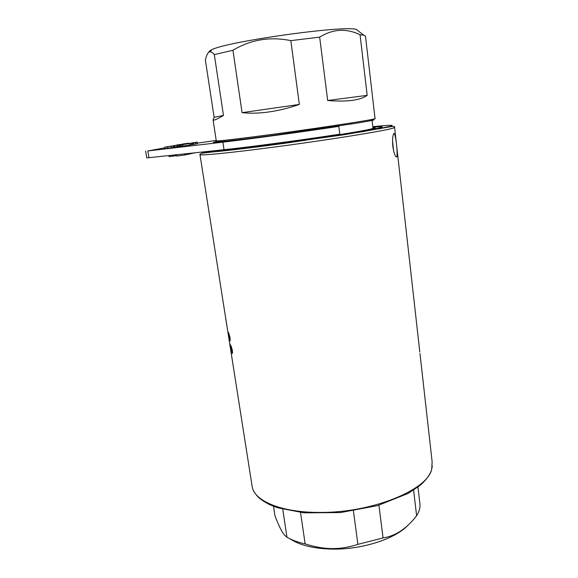 <?xml version="1.0" encoding="UTF-8"?>
<svg xmlns="http://www.w3.org/2000/svg" width="578" height="578" viewBox="0 0 578 578"><rect width="100%" height="100%" fill="white"/><g stroke="black" fill="none" stroke-linecap="round" stroke-linejoin="round"><path stroke-width="0.87" d="M290.163 538.927C299.751 545.292 313.811 548.688 332.343 549.1C362.11 549.664 395.33 538.869 407.909 525.265M417.966 487.059L419.946 504.074C420.242 507.303 419.469 510.62 417.627 514.037L416.615 515.742C406.601 528.682 395.417 536.073 383.062 537.916L357.883 544.368C348.917 547.301 340.247 548.703 331.895 548.58C323.543 548.515 314.62 546.954 305.141 543.898C297.916 542.265 291.861 540.062 286.977 537.273L284.578 535.156C281.854 531.991 278.661 525.561 274.984 515.851L273.531 506.314M413.602 490.13L416.615 515.742M383.062 537.916L378.922 505.23M282.765 509.276L286.977 537.273M305.141 543.898L300.546 512.505M353.433 510.894L357.883 544.368M392.549 140.859L393.596 150.793M392.816 146.248C393.828 152.765 395.034 156.349 396.436 157.006C398.582 157.649 395.164 127.03 393.351 134.674C392.541 137.116 392.361 140.974 392.816 146.248M225.644 318.088L226.814 325.544M225.767 318.586L226.959 326.23L225.731 318.42M227.985 332.263L229.502 339.842L228.245 332.22M229.95 344.936L229.733 343.52L230.015 344.929M230.853 345.593L232.392 350.319L232.356 353.498L231.568 351.056L232.19 352.623L232.154 350.08L231.648 347.66L231.2 346.54L230.933 346.981L230.954 345.579M230.073 344.921L229.936 344.047L230.514 345.066L231.684 352.522L230.384 344.871M228.621 332.863L230.066 337.552L230.087 340.774L228.722 332.849M227.905 332.307L227.681 330.883L227.942 332.299M230.319 340.117L229.777 340.218M232.631 352.797L232.002 352.92M372.015 120.007L372.969 128.121C377.145 128.872 324.229 137.542 274.767 143.973C251.488 147 235.304 148.835 226.222 149.485M290.842 40.633L299.332 104.43C278.358 111.662 259.269 114.401 242.066 112.659L232.934 50.264C250.794 39.6 270.092 36.392 290.842 40.633L319.663 37.136C332.849 28.922 346.316 28.12 360.058 34.745L363.576 35.135L365.469 36.074L372.311 94.879M214.315 54.607L223.476 115.47C217.046 119.299 213.578 120.759 213.058 119.841L214.12 117.298L205.392 60.163C206.577 54.57 208.181 51.789 210.204 51.803C211.353 51.789 212.718 52.721 214.315 54.607L232.934 50.264M360.058 34.745L367.182 95.348C360.311 100.341 347.147 102.06 327.69 100.514L319.663 37.136M358.237 30.894L356.424 29.456C345.196 24.905 225.427 41.739 211.627 49.809C209.648 50.72 208.831 51.471 209.178 52.056M364.068 35.244L363.143 34.788M242.066 112.659L299.332 104.43M214.12 117.298L223.476 115.47M327.69 100.514L367.182 95.348M167.967 146.725L172.865 145.981L167.967 146.725M165.07 148.611L164.824 147.144L174.245 145.772L174.484 147.246L165.062 148.589M174.245 145.772L164.824 147.144M177.916 144.89L182.814 144.225L177.916 144.89M180.473 146.126L180.004 146.191M179.787 144.594L184.18 143.936L179.787 144.594M176.716 145.013L185.184 143.792L176.724 145.049M184.425 143.821L187.07 143.416L184.425 143.821M182.735 144.016L188.385 143.214L182.735 144.016M195.436 142.535L195.66 143.98L193.652 144.356L193.428 142.903L195.436 142.535L185.466 143.98L193.428 142.903M193.652 144.356L192.712 144.478L192.481 143.033M191.932 142.889L197.344 142.181L191.903 142.889M197.344 142.181L197.308 143.676L195.848 143.922L195.617 142.484M187.612 143.778L190.863 143.322L187.604 143.734M192.207 143.127L192.438 144.579L191.903 144.681L191.672 143.221L192.207 143.127L182.554 144.507L191.672 143.221M191.903 144.681L190.48 144.883M190.256 143.481L180.278 144.919L190.256 143.481L190.487 144.948L190.054 145.027L189.815 143.561M190.054 145.027L182.966 145.981L182.735 144.522M182.966 145.981L181.463 146.263L181.225 144.796M181.463 146.263L180.517 146.386L180.278 144.919M175.893 145.374L178.414 144.977L175.893 145.374M174.043 145.591L179.772 144.775L174.043 145.591M177.121 146.711L180.011 146.22L179.772 144.775M176.89 145.295L177.128 146.754L174.989 147.152L174.751 145.685L176.89 145.295L166.76 146.761L174.751 145.685M174.989 147.152L174.484 147.217M217.111 141.278L213.296 142.34C214.879 142.708 230.109 141.032 258.987 137.304L269.81 135.765M197.488 143.127L216.208 140.425M325.978 127.926L338.845 126.387C300.517 132.145 249.046 139.125 222.884 142.159L147.802 150.952L164.889 147.838M168.906 155.627L169.072 156.624L176.76 155.612M193.276 153.018L191.867 153.401M194.641 152.874L193.305 153.213M191.282 153.235L191.34 153.625L190.075 153.806M191.831 153.177L191.34 153.625M176.63 154.803L176.832 156.038L185.076 154.962L184.909 153.914M186.398 154.644L185.076 154.962M187.864 153.596L187.987 154.34L186.419 154.543M190.01 153.372L190.09 153.893L187.987 154.34M338.845 126.387L339.821 134.197C301.579 140.093 250.187 146.964 224.033 149.724L146.776 157.91L145.627 151.147M211.649 151.053L241.026 148.517C263.9 145.858 296.131 141.538 324.908 137.261L361.322 131.481L380.656 127.709C382.976 126.994 382.766 126.64 380.013 126.647L372.853 127.124M380.599 128.533L379.305 128.887M213.159 151.089L214.236 150.771M372.803 126.676C388.691 125.05 394.796 124.899 391.111 126.206L363.562 131.56L286.255 143.098C257.983 146.942 232.775 150.005 217.364 151.515C206.722 152.498 201.484 152.7 201.664 152.122M199.974 154.622C200.501 155.713 227.588 153.148 268.329 147.845C324.352 140.62 387.282 130.512 393.38 128.02L394.586 127.268C394.998 126.712 394.239 126.43 392.317 126.43L344.835 134.616L258.005 146.87L202.466 153.119C200.198 153.994 199.367 154.492 199.974 154.622L225.752 318.565M419.989 353.642L432.127 461.786L431.744 468.996C428.081 489.739 372.189 512.961 319.901 512.426C281.912 512.65 254.833 501.213 252.246 487.066L251.929 485.043M372.918 127.687C382.549 127.377 360.195 131.77 319.461 137.802C278.813 143.835 233.447 149.435 222.248 149.912M372.362 95.551L375.043 118.562C379.385 118.83 324.085 127.413 272.411 134.334C239.22 138.807 216.692 141.379 216.28 140.873L216.266 140.794M221.901 140.57C207.126 143.351 228.678 141.307 272.881 135.368L354.408 123.519C373.814 120.332 378.85 119.126 369.501 119.906M173.696 147.39L173.458 145.916M171.818 147.708L171.572 146.227M167.707 148.293L167.468 146.819M197.308 143.676L197.076 142.239M179.144 146.379L178.905 144.934M177.865 146.595L177.634 145.143M185.805 153.82L185.957 154.774M147.802 150.952L148.958 157.765M222.884 142.159L224.033 149.724M372.861 127.174C382.874 126.315 381.653 127.594 381.798 127.81M395.713 156.414L396.436 157.006M419.816 352.089L394.601 127.449M432.315 465.969L431.52 470.015C429.635 475.34 425.733 480.528 419.83 485.585L408.039 493.468L377.564 505.62L340.536 512.542L304.028 512.852L277.693 507.795L269.673 504.673C264.97 502.268 261.227 499.825 258.453 497.347C254.754 493.366 252.68 489.942 252.246 487.066L227.927 332.379M227.703 330.956L226.959 326.23M226.822 325.363L225.89 319.446M217.884 150.851L290.589 141.935L346.468 133.648L373.106 128.851C377.297 128.186 376.025 128.562 376.227 128.706M221.006 140.656C213.846 141.877 217.082 140.859 216.28 140.873L213.058 119.841M219.546 141.437L219.633 142.007M211.627 49.809L210.204 51.803M356.424 29.456L363.576 35.135M351.294 123.952L351.207 122.962M240.332 139.486L240.159 138.503M165.019 148.611L164.773 147.137M186.297 153.77L186.441 154.651"/></g></svg>
